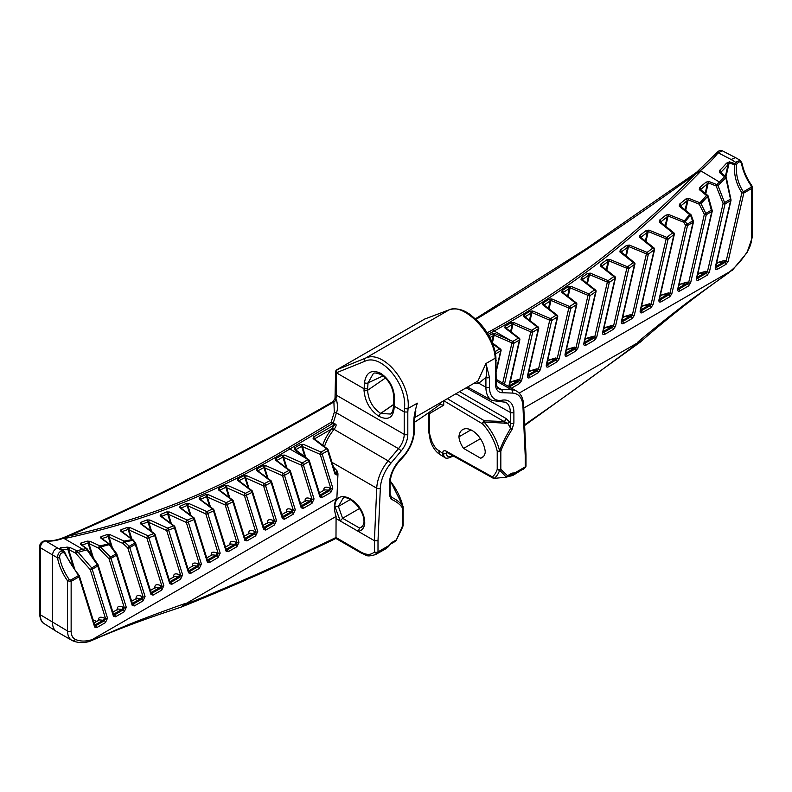 <?xml version="1.0" encoding="UTF-8"?>
<svg xmlns="http://www.w3.org/2000/svg" width="792" height="792" viewBox="0 0 792 792"><rect width="100%" height="100%" fill="white"/><g stroke="black" fill="none" stroke-linecap="round" stroke-linejoin="round"><path stroke-width="1.19" d="M429.353 427.977L429.353 427.462M429.353 426.848L429.353 426.096M429.353 425.264L429.353 424.68M334.947 474.002L336.392 474.883L337.966 473.774L336.996 470.795L335.986 473.19L335.036 472.507A1.525 1.099 162.6 0 1 334.947 474.002L327.68 450.757L322.146 453.955L332.828 488.12L330.749 492.525L322.047 497.544L319.968 496.98L308.91 461.597A1.525 1.099 -17.4 0 0 308.989 460.103A1.525 0.99 127.3 0 0 308.751 459.766A1.525 0.99 127.3 0 0 307.831 459.726A1.525 0.881 60 0 1 308.91 461.597A1301.632 751.499 -60 0 1 303.366 464.775L314.048 498.96L311.969 503.365L303.277 508.385L301.188 507.821L290.07 472.24A1.525 1.099 -17.4 0 0 290.159 470.745A1.525 0.99 127.2 0 0 289.912 470.408A1.525 0.99 127.2 0 0 289.021 470.359A1.525 0.901 61 0 1 290.07 472.24A1301.632 751.499 -60 0 1 284.496 475.309L295.277 509.801L293.198 514.206L284.496 519.225L282.417 518.661L271.112 482.506A1.525 1.099 -17.4 0 0 271.201 481.011A1.525 1 127.1 0 0 270.953 480.665A1.525 1 127.1 0 0 270.082 480.615A1.525 0.911 62.1 0 1 271.112 482.506A1301.632 751.499 -60 0 1 265.508 485.456L276.497 520.641L274.418 525.047L265.726 530.066L263.637 529.501L252.034 492.377A1.525 1.099 -17.4 0 0 252.123 490.882A1.525 1 127 0 0 251.876 490.535A1.525 1 127 0 0 251.024 490.476A1.525 0.931 63.2 0 1 252.034 492.377A1301.632 751.499 -60 0 1 246.391 495.208L257.727 531.481L255.638 535.887L246.946 540.906L244.867 540.342L232.838 501.851A1.525 1.099 -17.4 0 0 232.917 500.356A1.525 1 126.9 0 0 232.67 500.009A1.525 1 126.9 0 0 231.848 499.94A1.525 0.95 64.3 0 1 232.838 501.851A1301.632 751.499 -60 0 1 227.146 504.563L238.946 542.322L236.867 546.727L228.175 551.747L226.086 551.183L213.503 510.909A1.525 1.099 -17.4 0 0 213.583 509.424A1.525 1.01 126.8 0 0 213.335 509.068A1.525 1.01 126.8 0 0 212.533 508.989A1.525 0.97 65.5 0 1 213.503 510.909A1301.632 751.499 -60 0 1 207.781 513.503L220.176 553.153L218.087 557.568L209.395 562.587L207.316 562.023L194.04 519.562A1.525 1.099 -17.4 0 0 194.129 518.067A1.525 1.01 126.7 0 0 193.872 517.711A1.525 1.01 126.7 0 0 193.1 517.621A1.525 0.98 66.7 0 1 194.04 519.562A1301.632 751.499 -60 0 1 188.278 522.027L201.396 563.993L199.317 568.409L190.615 573.428L188.536 572.863L174.438 527.769A1.525 1.099 -17.4 0 0 174.527 526.274A1.525 1.01 126.6 0 0 174.27 525.918A1.525 1.01 126.6 0 0 173.527 525.829A1.525 1 67.9 0 1 174.438 527.769A1301.632 751.499 -60 0 1 168.637 530.105L182.625 574.834L180.536 579.249L171.844 584.268L169.765 583.704L154.707 535.541A1.525 1.099 -17.4 0 0 154.786 534.046A1.525 1.02 126.5 0 0 154.529 533.689A1.525 1.02 126.5 0 0 153.806 533.58A1.525 1.02 69.2 0 1 154.707 535.541A1301.632 751.499 -60 0 1 148.866 537.738L163.845 585.674L161.766 590.089L153.064 595.109L150.985 594.544L135.303 544.361L129.769 547.549A1.525 0.881 -120 0 0 129.284 546.242L134.818 543.045A1.525 0.881 60 0 1 135.303 544.361A1.525 1.099 -17.4 0 0 135.382 542.866L134.818 543.045L132.719 540.392L124.591 541.976A1.525 0.842 -100.5 0 0 124.067 541.104A1.525 0.713 114.7 0 0 122.968 543.48L124.591 541.976L129.284 546.242L127.809 547.965A1.525 1.099 -17.4 0 0 129.769 547.549L145.065 596.515L142.986 600.93L134.293 605.949L132.215 605.385L116.523 555.192A1.525 1.099 -17.4 0 0 116.612 553.707L116.048 553.885A1.525 0.881 60 0 1 116.523 555.192L110.989 558.39L126.294 607.355L124.215 611.771L115.513 616.79L113.434 616.226L97.753 566.033A1.525 1.099 -17.4 0 0 97.832 564.548L97.267 564.726A1.525 0.881 60 0 1 97.753 566.033L92.209 569.23L107.514 618.196L105.435 622.611L96.743 627.63L94.654 627.066L78.972 576.873A1.525 1.099 -17.4 0 0 79.061 575.388L78.497 575.566A1.525 0.881 60 0 1 78.972 576.873L71.141 581.397L71.141 631.006A2.534 1.465 180 0 1 67.558 631.006A20.315 11.731 120 0 0 71.765 640.302L56.678 631.59A20.315 11.731 -60 0 1 56.43 631.442A20.315 11.731 -60 0 1 52.47 622.294L52.47 554.915L57.509 557.816C57.687 553.648 59.351 551.331 62.509 550.876L63.697 551.034L59.885 548.46L60.37 547.777A1.525 1.178 89.8 0 1 61.073 549.163M60.37 547.777A76.181 43.986 120 0 0 67.063 547.114L69.934 547.5L76.775 550.737L82.833 549.331L64.281 538.609L68.954 535.966A3047.131 1759.27 -60 0 1 66.122 537.184A76.181 43.986 -60 0 1 45.738 540.995C42.699 541.51 40.877 543.728 40.283 547.658L52.47 554.915C53.104 550.965 54.915 548.737 57.895 548.212L62.509 550.876A1.525 1.129 98.4 0 1 63.023 552.687L64.221 552.816L64.33 551.559A1.525 1.089 124.1 0 0 63.697 551.034A1.525 1.119 96.8 0 1 64.221 552.816L78.497 575.566L70.666 580.081L69.26 579.546A35.046 20.236 60 0 1 59.638 557.509C59.648 554.628 60.776 553.024 63.023 552.687M66.221 537.243L66.122 537.184A2.534 1.633 -113.4 0 0 64.885 537.045C57.707 540.104 51.104 541.352 45.075 540.788L45.075 540.788A2.534 2 -84.6 0 1 45.738 540.995L57.895 548.212M67.063 547.114A1.525 1.119 79.4 0 1 67.795 549.113L75.606 553.133L90.258 569.646A1.525 1.099 -17.4 0 0 92.209 569.23A1.525 0.881 -120 0 0 91.733 567.923L76.775 550.737A1.525 0.703 115.1 0 0 75.874 551.757A1.525 0.703 115.1 0 0 75.606 553.133L83.596 550.717L82.833 549.331L86.328 548.589L80.477 544.322L80.834 543.104A1.525 1.059 73 0 1 81.695 544.856M80.834 543.104A1300.108 750.618 120 0 0 87.239 541.124L90.09 541.342L99.802 545.827A1.525 0.713 114.8 0 0 98.683 548.212L100.465 547.005L109.841 544.49A1.525 1.03 126.3 0 0 109.583 544.134A1.525 1.03 126.3 0 0 108.91 544.015L100.624 537.926L100.96 536.679A1.525 1.04 71.6 0 1 101.841 538.441M116.612 553.707L116.048 553.885L109.524 545.074L109.841 544.49M109.524 545.074A1.525 0.891 78.8 0 0 108.91 544.015L99.802 545.827A1.525 0.911 -101.4 0 1 100.465 547.005L110.514 557.083L109.029 558.806L124.334 607.771L123.136 609.899L114.434 614.929L113.523 614.731M83.596 550.717L87.041 549.945L87.239 549.074A1.525 1.03 126.2 0 0 86.981 548.717A1.525 1.03 126.2 0 0 86.328 548.589A1.525 0.95 78.2 0 1 87.041 549.945L87.239 549.074L87.041 549.945L97.267 564.726L91.733 567.923L90.258 569.646L105.564 618.611L104.356 620.74L95.664 625.759L94.743 625.571M100.96 536.679A1300.108 750.618 120 0 0 107.316 534.531L110.157 534.709L124.067 541.104L132.234 539.619A1.525 0.802 79.9 0 1 132.719 540.392L133.195 540.085M110.157 534.709A1.525 0.713 114.7 0 0 109.058 537.085L122.968 543.48L127.809 547.965L143.114 596.93L141.907 599.059L133.214 604.088L132.294 603.89M136.194 599.069C135.66 595.653 137.481 594.723 141.659 596.297L143.114 596.93A1.525 1.099 162.6 0 0 145.065 596.515M337.966 473.774L336.877 498.336C333.877 502.781 333.61 508.811 336.085 516.414L182.457 605.633A3044.597 1757.804 120 0 0 335.986 537.481L361.142 552.173C366.647 555.172 371.042 555.113 374.329 551.974A43.669 25.215 60 0 0 374.408 551.885A2.534 2.049 43.9 0 0 377.665 552.895A2.534 1.465 -120 0 0 378.002 551.885A2.534 1.465 180 0 1 374.408 551.885L374.408 540.708L378.002 540.768L378.002 551.885L388.476 545.846A2.534 1.465 60 0 1 388.139 546.856L385.268 549.103A2.534 2.089 -123.6 0 1 385.159 549.173M336.085 516.414L335.986 537.481M336.877 498.336L92.258 639.57L90.07 641.015L127.364 625.076C138.224 620.671 163.023 611.216 185.368 603.425M92.595 639.896A2.534 1.851 -114.2 0 1 92.02 640.381L92.02 640.381C114.137 630.749 138.115 621.581 163.944 612.869L181.635 606.939L182.457 605.633M335.986 518.532L374.408 540.708L376.735 488.199L332.036 462.389M358.271 531.363L340.283 520.978L334.808 506.326C336.145 485.248 365.29 502.078 364.736 523.611C364.102 528.056 361.954 530.64 358.271 531.363L359.558 528.056L342.599 518.285L338.392 506.415L334.808 506.326M340.283 520.978L342.599 518.285L359.509 508.513M350.43 499.465L338.392 506.415M362.429 526.403L359.558 528.056L361.251 527.413C362.023 527.591 362.944 525.938 364.003 522.463L364.736 523.611M363.993 522.591C364.706 507.246 345.312 493.347 342.718 498.871L338.412 506.405M403.108 525.403A2.534 1.832 17.7 0 1 403.049 525.858L402.435 527.541A39.442 22.77 60 0 0 403.009 525.967L396.139 540.481L402.425 526.126A2.534 0.634 19.5 0 0 403.009 525.967A2.534 1.832 17.7 0 0 403.049 525.858A2.534 2.534 0 0 0 403.168 525.086A2.534 1.465 180 0 1 402.425 526.126L402.425 508.028A2.534 1.465 0 0 0 403.168 506.989A2.534 1.465 0 0 0 403.088 506.632M403.168 525.086L403.168 506.989A2.534 2.534 0 0 0 403.098 506.415A2.534 0.96 166.9 0 1 403.009 506.791C401.148 503.267 397.277 500.049 391.406 497.138L390.149 494.762M395.198 541.441L390.624 544.074A2.534 1.465 -120 0 0 391.149 542.916L395.723 540.273A2.534 1.465 60 0 1 395.198 541.441A2.534 2.534 0 0 0 396.139 540.481L402.435 527.541M391.406 497.138L390.1 493.98A2.534 1.465 180 0 1 389.357 495.02L391.109 499.168A2.534 2.069 -65.4 0 0 391.406 497.138M390.208 481.021A39.442 22.77 60 0 1 403.009 506.791A2.534 1.97 149 0 1 402.425 508.028C400.623 504.781 396.851 501.821 391.109 499.168M334.095 401.871L334.075 401.861A3047.131 1759.27 -60 0 1 333.887 401.98L336.521 399.901L335.778 399.475A2.534 0.921 -166 0 1 335.016 398.534L332.808 401.742A2.534 1.465 60 0 1 334.075 401.861A2.534 1.465 120 0 0 335.778 399.475A15.236 8.801 120 0 0 336.353 395.168L336.353 372.973A2.534 2.069 68.6 0 1 336.986 369.676L424.611 319.087A2.534 2.069 -111.4 0 1 424.839 318.978A2.534 2.534 0 0 0 424.492 319.146A2.534 1.465 -120 0 1 424.611 319.087L449.242 309.811L365.508 358.152C382.803 349.47 410.939 382.536 408.068 408.494L417.305 403.158C415.038 410.81 413.86 416.8 413.78 421.126L413.78 430.907A26.215 15.137 -60 0 1 401.168 458.459A24.572 14.187 120 0 0 389.357 484.288L389.357 495.02M391.149 542.916L388.922 546.005A2.534 2.534 0 0 1 388.248 546.807L388.248 546.807A2.534 0.822 -128.2 0 1 388.139 546.856L377.665 552.895A46.213 26.68 60 0 1 377.576 552.994L385.961 548.589A2.534 1.822 -127.9 0 0 386.14 548.47L386.14 548.47A2.534 1.822 -127.9 0 0 386.298 548.321M71.141 631.006A17.77 10.266 120 0 0 75.398 639.431A2.534 2.069 113.8 0 1 72.577 640.718C77.586 642.866 83.16 643.134 89.298 641.52L90.07 641.015M59.885 548.46A1.525 1.089 -55.7 0 1 60.232 548.589L64.023 551.163A1.525 1.525 0 0 1 64.568 551.836L64.33 551.559M69.934 547.5A1.525 0.693 115.2 0 0 69.023 548.519A1.525 0.693 115.2 0 0 68.736 549.905L75.012 569.992M98.634 620.75C98.109 617.334 99.931 616.404 104.108 617.978L105.564 618.611A1.525 1.099 162.6 0 0 107.514 618.196M96.624 621.482L93.129 619.889M105.435 622.611A1.525 0.881 -120 0 0 104.356 620.74L103.227 620.245A1.525 0.752 113.6 0 0 104.108 617.978M96.743 627.63A1.525 0.881 -120 0 0 95.664 625.759L94.802 625.116A1.525 0.99 -52.7 0 1 94.763 625.126M94.654 627.066A1.525 1.099 -17.4 0 0 95.03 625.987L79.349 575.804A1.525 1.525 0 0 0 79.071 575.289C72.636 567.26 67.805 559.439 64.568 551.836M70.666 580.081A1.525 0.881 -120 0 1 71.141 581.397L67.558 580.823A36.561 21.107 60 0 1 57.509 557.816A1.525 0.643 -10.6 0 0 59.638 557.509M323.948 490.674C323.413 487.248 325.235 486.328 329.423 487.892L330.868 488.525L329.67 490.664L320.968 495.683L320.057 495.495M332.828 488.12A1.525 1.099 162.6 0 1 330.868 488.525L320.196 454.361A1.525 1.099 -17.4 0 0 322.146 453.955A1.525 0.881 -120 0 0 321.067 452.083A1.525 0.752 113.6 0 0 320.196 454.361L302.405 446.579L305.831 457.538M330.749 492.525A1.525 0.881 -120 0 0 329.67 490.664L328.541 490.169A1.525 0.752 113.6 0 0 329.423 487.892M322.047 497.544A1.525 0.881 -120 0 0 320.968 495.683L320.057 494.98M319.968 496.98A1.525 1.099 -17.4 0 0 320.344 495.911L309.286 460.518A1.525 1.525 0 0 0 308.751 459.766L295.277 449.5A1.525 0.99 -52.7 0 0 294.357 449.46L294.594 447.886A1.525 0.881 60 0 1 295.673 449.747L295.693 449.816M133.185 540.065A1.525 1.02 126.4 0 0 132.937 539.728A1.525 1.02 126.4 0 0 132.234 539.619L120.612 531.046L120.938 529.759A1300.108 750.618 120 0 0 127.245 527.462L130.066 527.601L147.975 535.788A1300.108 750.618 -60 0 0 153.806 533.58L140.451 523.69L140.768 522.373A1300.108 750.618 120 0 0 147.025 519.928L149.846 520.037L167.726 528.155A1300.108 750.618 -60 0 0 173.527 525.829L160.142 515.889L160.449 514.523A1300.108 750.618 120 0 0 166.666 511.939L169.468 512.008L187.338 520.087A1300.108 750.618 -60 0 0 193.1 517.621L179.705 507.632L180.002 506.237A1300.108 750.618 120 0 0 186.179 503.514L188.961 503.554L206.821 511.582A1300.108 750.618 -60 0 0 212.533 508.989L199.129 498.95L199.416 497.524A1300.108 750.618 120 0 0 205.544 494.663L208.326 494.673L226.165 502.643A1300.108 750.618 -60 0 0 231.848 499.94L218.424 489.852L218.701 488.387A1300.108 750.618 120 0 0 224.789 485.407L227.561 485.377L245.381 493.307A1300.108 750.618 -60 0 0 251.024 490.476L237.59 480.338L237.857 478.853A1300.108 750.618 120 0 0 243.906 475.735L246.668 475.675L264.478 483.565A1300.108 750.618 -60 0 0 270.082 480.615L256.628 470.438L256.885 468.913A1300.108 750.618 120 0 0 262.904 465.676L265.647 465.577L283.447 473.428A1300.108 750.618 -60 0 0 289.021 470.359L275.547 460.142L275.794 458.588A1300.108 750.618 120 0 0 281.774 455.232L284.516 455.103L302.297 462.904A1300.108 750.618 -60 0 0 307.831 459.726L305.781 458.172A1.525 0.99 -52.7 0 1 306.702 458.202M64.281 538.609C143.005 521.582 212.256 495.535 289.842 448.965L332.442 423.611A2.534 1.465 120 0 0 333.283 422.878A2.534 1.178 17.3 0 1 331.165 422.275A2.534 1.475 -120.3 0 0 332.442 423.611L334.541 424.819L331.749 428.918L333.363 430.313A30.472 17.592 120 0 0 324.482 446.599M107.316 534.531A1.525 1.04 71.1 0 1 108.177 536.501L109.058 537.085L112.563 548.312M100.624 537.926A1.525 1.03 -53.7 0 1 101.297 538.045L109.583 544.134A1.525 1.525 0 0 1 109.949 544.52L116.632 553.608A1.525 1.525 0 0 1 116.899 554.123L132.591 604.306A1.525 1.099 -17.4 0 1 132.215 605.385M134.293 605.949A1.525 0.881 -120 0 0 133.214 604.088L132.353 603.435A1.525 0.99 -52.7 0 1 132.314 603.445M131.64 601.267L136.917 598.217L140.778 598.564L132.294 603.385M142.986 600.93A1.525 0.881 -120 0 0 141.907 599.059L140.778 598.564A1.525 0.752 113.6 0 0 141.659 596.297M87.239 541.124A1.525 1.049 72.5 0 1 88.08 543.094L98.683 548.212L109.029 558.806A1.525 1.099 -17.4 0 0 110.989 558.39A1.525 0.881 -120 0 0 110.514 557.083L116.048 553.885M117.414 609.909C116.879 606.494 118.701 605.563 122.889 607.137L124.334 607.771A1.525 1.099 162.6 0 0 126.294 607.355M124.215 611.771A1.525 0.881 -120 0 0 123.136 609.899L122.008 609.404A1.525 0.752 113.6 0 0 122.889 607.137M115.513 616.79A1.525 0.881 -120 0 0 114.434 614.929L113.583 614.275A1.525 0.99 -52.7 0 1 113.543 614.285M113.434 616.226A1.525 1.099 -17.4 0 0 113.81 615.146L98.129 564.963A1.525 1.525 0 0 0 97.852 564.448L87.407 549.202A1.525 1.525 0 0 0 86.981 548.717L81.13 544.441A1.525 1.03 -53.8 0 0 80.477 544.322M90.09 541.342A1.525 0.713 114.8 0 0 88.971 543.718L93.793 559.152M112.86 612.107L118.147 609.058L122.008 609.404L113.523 614.226M334.313 412.216L333.887 401.98A3047.131 1759.27 -60 0 1 68.954 535.966C145.441 518.76 212.86 493.079 288.545 447.648L331.165 422.275L334.313 412.216A2.534 1.178 -162.6 0 0 336.422 412.83L333.283 422.878L335.382 424.096C336.709 424.472 336.234 426.304 333.947 429.601L333.363 430.313M336.521 399.901C337.808 405.316 337.778 409.632 336.422 412.83L398.485 448.658L388.179 460.904A30.472 17.592 120 0 0 376.735 488.199A2.534 1.386 -177.5 0 0 380.328 488.308L378.002 540.768M335.016 398.534L335.6 371.933A2.534 1.465 0 0 0 336.353 372.973L336.986 369.676A2.534 1.465 -120 0 0 336.877 369.735A2.534 1.465 -120 0 0 336.59 369.993M335.6 371.933A2.534 2.534 0 0 1 336.877 369.735L424.492 319.146A2.534 1.465 -120 0 0 424.393 319.216M496.178 360.36L495.436 361.459L495.436 383.764A2.534 1.465 0 0 0 496.178 382.724L495.911 356.964A2.534 1.584 -4.5 0 1 495.178 358.202C494.436 334.333 464.092 302.534 449.242 309.811A2.534 2.148 -110.6 0 1 449.5 309.682L425.245 318.849M415.85 410.89L415.166 414.127M495.436 361.459L495.178 358.202L485.942 363.538L477.903 381.051L414.662 417.572M443.817 400.732L482.516 423.859A2.534 1.435 -59.1 0 1 484.348 420.77L484.031 422.047A39.442 22.77 60 0 1 499.613 451.024C501.336 445.421 505.009 437.847 510.632 428.304L507.751 423.314L484.031 422.047A2.534 0.762 137.1 0 0 482.516 423.859A37.234 21.503 60 0 1 497.228 451.222A2.534 0.96 -13.1 0 0 499.613 451.024A2.534 0.634 19.5 0 0 500.821 451.222A2.534 1.465 180 0 1 497.228 451.222L497.228 469.319A37.234 21.503 60 0 1 492.347 476.873A2.534 2.069 50.9 0 0 494.436 478.2A39.442 22.77 60 0 0 499.613 470.191L506.128 476.952A2.534 2.069 -58 0 0 507.523 475.725L500.821 469.319A2.534 1.97 149 0 1 499.613 470.191A2.534 1.832 -162.3 0 1 497.228 469.319A2.534 1.465 0 0 0 500.821 469.319L500.821 451.222C502.613 445.896 506.385 438.59 512.127 429.294L513.889 423.116A2.534 1.465 -0 0 1 510.325 423.136L509.682 422.087L507.751 423.314L504.118 421.532A2.534 1.416 120 0 0 505.92 418.423L509.682 422.087M489.466 377.428A2.534 1.465 0 0 1 485.912 377.447C486.842 374.279 486.852 369.646 485.942 363.538L489.466 377.428L489.466 387.209A26.215 15.137 120 0 0 502.069 400.207A24.572 14.187 -60 0 1 513.889 412.394L513.889 423.116M510.325 474.141A2.534 1.465 -120 0 0 511.563 474.25A2.534 1.465 -120 0 0 512.087 473.091L514.77 472.923L525.235 466.884A2.534 1.465 0 0 0 525.987 465.844L525.987 454.687L525.235 455.756L525.235 466.884A2.534 1.465 -120 0 1 524.908 467.894A46.213 26.68 60 0 1 524.809 467.983L512.86 475.457L524.809 467.983A2.534 2.049 44.3 0 0 525.175 467.706L525.175 467.706A2.534 2.049 44.3 0 0 525.225 467.656M452.341 455.459A3044.597 1757.804 -60 0 1 451.994 455.677A7.623 4.396 -60 0 1 446.252 453.252A2.534 1.574 176.2 0 1 442.659 453.4L438.907 450.519A10.157 5.653 121.7 0 0 440.748 455.014C436.046 452.301 432.58 447.529 430.333 440.679A5.594 2.544 -43.8 0 0 431.957 441.669C427.601 428.254 429.987 434.303 429.353 413.672L443.718 405.207L439.946 404.484A439.293 253.628 -60 0 1 414.523 422.265M480.566 458.192A15.236 8.801 -120 0 0 482.17 457.598A15.236 8.801 -120 0 0 485.258 452.024A18.691 10.791 -120 0 0 476.606 434.026A18.691 10.791 -120 0 0 462.746 429.571A18.691 10.791 -120 0 0 458.924 436.828A15.236 8.801 -120 0 0 463.617 448.411L480.566 458.192L483.496 456.499M463.617 448.411L480.417 438.709M458.924 436.828L470.943 429.888M495.436 383.764A17.77 10.266 120 0 0 502.118 392.723L512.434 393.079A27.928 16.127 -60 0 1 522.918 405.989A2.534 1.544 -2.7 0 0 523.661 404.831L525.987 454.687M336.422 372.755L364.874 361.261C381.091 353.113 407.286 384.011 404.484 408.306L404.217 411.959L394.149 406.147L394.584 400.108A2.534 1.337 4.2 0 1 393.842 399.079L393.406 405.138L394.149 407.692A2.534 1.465 180 0 1 393.406 406.652C393.169 410.355 392.218 412.82 390.555 414.048L380.754 413.434L393.436 404.712M336.55 372.893L364.013 388.743L367.607 388.842L367.607 390.298A2.534 1.465 0 0 1 364.013 390.298L364.459 382.714C366.191 372.22 371.636 369.102 380.774 373.359L380.883 373.428C389.991 379.853 394.555 388.753 394.584 400.108M394.149 407.692C393.307 417.75 388.298 420.661 379.13 416.434L379.031 416.374C369.973 410.216 364.973 401.524 364.013 390.298M407.811 434.353A2.534 1.465 180 0 1 404.217 434.353L404.217 411.959L407.811 412.048L407.811 434.353A17.77 10.266 -60 0 1 401.118 451.044L390.812 463.29A27.928 16.127 120 0 0 380.328 488.308M385.397 549.014A2.534 2.089 -123.6 0 1 385.268 549.103L388.248 546.807M374.329 551.974A2.534 2.049 -135.7 0 0 377.576 552.994L375.517 554.568L384.625 549.499M440.134 402.861L439.946 404.484M476.091 319.285A3047.131 1759.27 120 0 0 694.96 174.537A3047.131 1759.27 120 0 0 697.792 172.498L701.019 170.993C638.015 235.788 575.438 285.863 494.178 330.997L488.1 334.343M690.961 215.553L690.545 215.226A1.525 0.851 -139.6 0 0 689.594 214.602L684.387 220.839L668.785 214.563L665.953 215.097A1300.108 750.618 -60 0 1 659.647 220.087L659.32 222.047L672.675 232.848A1300.108 750.618 120 0 1 666.834 237.392A1.525 0.723 52.3 0 1 668.092 239.135A1.525 0.584 -167.1 0 1 666.141 238.828A1.525 0.762 -67.9 0 1 666.834 237.392L648.945 230.116L646.123 230.601A1300.108 750.618 -60 0 1 639.867 235.392L639.55 237.303L652.925 248.035A1300.108 750.618 120 0 1 647.123 252.391A1.525 0.742 53.2 0 1 648.361 254.153A1.525 0.584 -167.1 0 1 646.401 253.846A1.525 0.762 -67.7 0 1 647.123 252.391L629.244 245.055L626.442 245.49A1300.108 750.618 -60 0 1 620.225 250.084L619.918 251.945L633.303 262.607A1300.108 750.618 120 0 1 627.551 266.795A1.525 0.762 54.1 0 1 628.759 268.577A1.525 0.584 -167.1 0 1 626.809 268.26A1.525 0.762 -67.5 0 1 627.551 266.795L609.692 259.38L606.89 259.776A1300.108 750.618 -60 0 1 600.712 264.182L600.425 266.003L613.83 276.596A1300.108 750.618 120 0 1 608.107 280.606A1.525 0.782 55.1 0 1 609.296 282.397A1.525 0.584 -167.1 0 1 607.345 282.091A1.525 0.762 -67.3 0 1 608.107 280.606L590.258 273.131L587.476 273.478A1300.108 750.618 -60 0 1 581.348 277.705L581.061 279.477L594.485 290.001A1300.108 750.618 120 0 1 588.803 293.852A1.525 0.802 56 0 1 589.971 295.663A1.525 0.584 -167.1 0 1 588.011 295.347A1.525 0.762 -67.1 0 1 588.803 293.852L570.973 286.308L568.191 286.605A1300.108 750.618 -60 0 1 562.102 290.664L561.825 292.387L575.259 302.851A1300.108 750.618 120 0 1 569.626 306.534A1.525 0.822 57 0 1 570.765 308.355A1.525 0.584 -167.1 0 1 568.804 308.048A1.525 0.752 -66.9 0 1 569.626 306.534L551.806 298.93L549.034 299.188A1300.108 750.618 -60 0 1 542.985 303.069L542.718 304.752L556.172 315.157A1300.108 750.618 120 0 1 550.569 318.681A1.525 0.842 58 0 1 551.687 320.512A1.525 0.584 -167.1 0 1 549.727 320.206A1.525 0.752 -66.7 0 1 550.569 318.681L532.759 311.008L530.006 311.226A1300.108 750.618 -60 0 1 523.987 314.939L523.74 316.572L537.204 326.918A1300.108 750.618 120 0 1 531.63 330.294A1.525 0.861 59 0 1 532.729 332.145A1.525 0.584 -167.1 0 1 530.769 331.828A1.525 0.752 -66.5 0 1 531.63 330.294L513.84 322.562L511.097 322.74A1300.108 750.618 -60 0 1 505.118 326.284L504.88 327.878L518.354 338.164A1300.108 750.618 120 0 1 512.82 341.382A1.525 0.881 60 0 1 513.899 343.243A1.525 0.584 -167.1 0 1 511.939 342.936A1.525 0.752 -66.4 0 1 512.82 341.382L495.04 333.6L492.297 333.739A1.525 0.881 60 0 1 493.376 335.61L491.931 341.887M697.891 172.557L694.96 174.537C633.333 237.085 572.21 285.615 492.941 329.64L487.169 332.818M741.579 163.795C740.748 161.4 739.342 161.251 737.372 163.36L736.382 164.756C735.808 174.903 738.134 183.883 743.351 191.714A1.525 0.881 60 0 1 743.827 193.02A1.525 0.584 -167.1 0 1 741.876 192.713L751.182 187.199L751.212 185.833A35.046 20.236 60 0 1 741.579 163.795A1.525 0.643 169.4 0 0 742.035 163.201L740.193 160.321L735.758 162.182L734.788 163.578L729.501 161.855L726.521 163.172A76.181 43.986 -60 0 1 719.829 170.25L719.463 172.498L724.541 176.755L716.8 184.595L708.909 181.497L706.058 182.14A1.525 0.653 49.7 0 1 707.385 183.833A1301.632 751.499 -60 0 1 700.969 189.248L700.702 190.535M701.019 170.993L720.769 182.843L718.007 185.665L716.166 185.971L708.276 182.873L707.385 183.833L705.197 193.367M735.451 157.588L722.373 150.846L718.166 152.777A2.534 0.535 -141.3 0 0 717.087 152.46L696.524 172.369A2.534 1.267 -125.8 0 1 697.792 172.498A76.181 43.986 120 0 0 718.166 152.777L731.145 159.519L735.451 157.588L740.193 160.321M720.769 182.843L725.997 177.636L724.541 176.755A1.525 0.96 -49.9 0 1 725.809 176.616L725.809 176.616A1.525 1.525 0 0 1 726.353 177.745L730.917 199.445A1.525 1.525 0 0 1 730.996 200.386A1.525 0.584 -167.1 0 1 730.59 200.673A1.525 0.881 -120 0 0 730.115 199.356L730.669 199.901A1.525 0.584 -167.1 0 1 730.996 200.386L715.691 267.023A1.525 0.584 12.9 0 1 715.285 267.31C715.037 269.29 715.73 269.963 717.364 269.31A1.525 0.881 -120 0 0 716.285 267.448L724.987 262.429L726.185 261.013L741.876 192.713C736.412 184.556 733.927 175.21 734.441 164.677L729.135 162.964L728.076 164.637A77.705 44.857 -60 0 1 721.255 171.844L720.928 173.369M511.493 388.169L519.532 383.536L521.611 380.566L532.729 332.145A1301.632 751.499 120 0 0 538.303 328.769L527.531 375.705C527.274 377.695 527.967 378.368 529.61 377.715L538.303 372.695L540.382 369.725L551.687 320.512A1301.632 751.499 120 0 0 557.301 316.988L546.302 364.865C546.054 366.854 546.747 367.528 548.381 366.874L557.083 361.855L559.162 358.885L570.765 308.355A1301.632 751.499 120 0 0 576.418 304.673L565.082 354.024C564.825 356.014 565.518 356.687 567.161 356.034L575.853 351.014L577.942 348.044L589.971 295.663A1301.632 751.499 120 0 0 595.653 291.812L583.852 343.183C583.605 345.173 584.298 345.847 585.932 345.193L594.634 340.174L596.713 337.204L609.296 282.397A1301.632 751.499 120 0 0 615.028 278.388L602.633 332.343C602.375 334.333 603.068 335.006 604.712 334.353L613.404 329.333L615.493 326.363L628.759 268.577A1301.632 751.499 120 0 0 634.521 264.389L621.403 321.502C621.156 323.492 621.849 324.166 623.492 323.512L632.184 318.493L634.263 315.523L648.361 254.153A1301.632 751.499 120 0 0 654.162 249.797L640.183 310.672C639.926 312.652 640.619 313.325 642.263 312.672L650.955 307.652L653.044 304.682L668.092 239.135A1301.632 751.499 120 0 0 673.942 234.59L658.954 299.831C658.706 301.811 659.399 302.485 661.043 301.831L669.735 296.812L671.814 293.842L687.505 225.542A1.525 0.584 -167.1 0 1 685.545 225.235L687.02 224.235A1.525 0.881 60 0 1 687.505 225.542L693.04 222.354A1.525 0.881 -120 0 0 692.554 221.037L690.545 215.226L685.278 221.374L683.714 222.255L668.101 215.978L667.23 216.83L665.171 225.789M692.554 221.037L693.119 221.582L692.554 221.037L687.02 224.235L685.278 221.374A1.525 0.881 39.3 0 0 684.387 220.839A1.525 0.772 -68.1 0 0 683.714 222.255L685.545 225.235L669.864 293.535L668.408 292.901L660.33 295.327M693.119 221.582A1.525 0.584 -167.1 0 1 693.446 222.067A1.525 0.584 -167.1 0 1 693.04 222.354L677.734 288.991C677.477 290.971 678.18 291.644 679.813 290.991L688.515 285.971L690.594 283.001L706.276 214.701A1.525 0.584 -167.1 0 1 704.326 214.394L705.801 213.395A1.525 0.881 60 0 1 706.276 214.701L711.81 211.513A1.525 0.881 -120 0 0 711.335 210.197L707.652 196.446L700.989 203.594L699.267 204.188L688.109 199.762L687.228 200.663L685.11 209.9M711.335 210.197L711.899 210.741L711.335 210.197L705.801 213.395L700.989 203.594A1.525 0.812 41.9 0 0 699.92 202.792L688.773 198.366L685.931 198.95A1.525 0.683 50.6 0 1 687.228 200.663A1301.632 751.499 -60 0 1 680.863 205.861L680.615 207.108M725.828 177.903L730.669 199.901M730.115 199.356L724.571 202.554L718.007 185.665A1.525 0.752 43.7 0 0 716.8 184.595A1.525 0.772 -68.6 0 0 716.166 185.971L723.096 203.554L724.571 202.554A1.525 0.881 60 0 1 725.056 203.861A1.525 0.584 -167.1 0 1 723.096 203.554L707.414 271.854L705.959 271.22L697.881 273.646M668.785 214.563A1.525 0.762 111.9 0 0 668.101 215.978L665.745 226.245M706.058 182.14A1300.108 750.618 -60 0 1 699.653 187.546L699.306 189.615L706.514 195.545L699.92 202.792A1.525 0.772 -68.3 0 0 699.267 204.188L704.326 214.394L688.634 282.695L687.189 282.061L679.11 284.486M685.931 198.95A1300.108 750.618 -60 0 1 679.576 204.148L679.239 206.158L689.594 214.602A1.525 0.97 -50.8 0 1 690.763 214.513A1.525 0.97 -50.8 0 1 691.02 215.186M665.953 215.097A1.525 0.703 51.5 0 1 667.23 216.83A1301.632 751.499 -60 0 1 660.914 221.819L660.677 223.017M671.814 293.842A1.525 0.584 -167.1 0 1 669.864 293.535L668.656 294.951L662.508 294.772L660.152 296.139M677.734 288.991A1.525 0.584 12.9 0 0 678.14 288.704L678.734 289.13L687.436 284.11L688.634 282.695A1.525 0.584 -167.1 0 0 690.594 283.001M523.809 408.028L640.342 341.273A3044.597 1757.804 -60 0 1 524.591 424.75M504.504 384.14L513.899 343.243A1301.632 751.499 120 0 0 519.433 340.025L508.741 386.585M711.899 210.741A1.525 0.584 -167.1 0 1 712.226 211.226A1.525 0.584 -167.1 0 1 711.81 211.513L696.505 278.15C696.257 280.13 696.95 280.804 698.593 280.15A1.525 0.881 -120 0 0 697.514 278.289L706.207 273.27L707.414 271.854A1.525 0.584 -167.1 0 0 709.365 272.161L725.056 203.861L730.59 200.673L715.285 267.31M698.593 280.15L707.286 275.131L709.365 272.161M717.364 269.31L726.066 264.29L728.145 261.32A1.525 0.584 -167.1 0 1 726.185 261.013L724.739 260.38L716.661 262.805M519.166 393.099L732.333 270.211L731.105 270.122M524.621 425.532L640.055 342.273L640.342 341.273M441.976 452.41L444.748 457.449A10.157 5.871 -60 0 1 442.659 453.4M728.145 261.32L743.827 193.02L751.658 188.506L752.4 187.308L752.4 237.075A2.534 1.465 0 0 1 751.658 238.115A17.77 10.266 -60 0 1 747.401 251.46A53.321 30.789 -60 0 1 730.541 271.062M736.382 164.756L734.441 164.677A1.525 0.802 -72.3 0 1 734.788 163.578L736.382 164.756M726.066 264.29A1.525 0.881 -120 0 0 724.987 262.429L718.839 262.251L716.473 263.617M715.651 267.617L716.285 267.448L715.701 267.003M707.286 275.131A1.525 0.881 -120 0 0 706.207 273.27L700.059 273.091L697.702 274.458M696.871 278.457L697.514 278.289L696.92 277.843L712.226 211.226A1.525 1.525 0 0 0 712.137 210.286L708.256 196.396A1.525 1.525 0 0 0 707.721 195.446A1.525 0.97 -50.6 0 0 706.514 195.545A1.525 0.782 -137.3 0 1 707.652 196.446M696.505 278.15A1.525 0.584 12.9 0 0 696.92 277.863L696.782 278.408M688.515 285.971A1.525 0.881 -120 0 0 687.436 284.11L681.288 283.932L678.922 285.298M679.813 290.991A1.525 0.881 -120 0 0 678.734 289.13L678.101 289.298M502.712 383.1L511.939 342.936L494.158 335.155L489.911 337.61M495.04 333.6A1.525 0.752 113.6 0 0 494.158 335.155L492.386 342.877M495.535 353.856L500.653 350.896A1.525 0.881 -120 0 0 499.574 349.024A1.525 0.99 -52.7 0 1 500.495 349.054L492.337 342.837M519.433 340.025A1.525 0.871 -120.3 0 0 518.354 338.164A1.525 0.99 -52.6 0 1 519.285 338.194A1.525 1.525 0 0 1 519.839 339.748A1.525 0.584 -167.1 0 1 519.433 340.025M504.88 327.878A1.525 0.99 -52.6 0 1 505.811 327.908L519.285 338.194M508.751 386.546A1.525 0.584 12.9 0 0 509.157 386.268L509.751 386.694L518.453 381.665L519.651 380.259L530.769 331.828L512.978 324.106L512.196 324.591L510.592 331.561M510.602 387.664A1.525 0.881 -120 0 0 509.751 386.694L509.266 386.882M509.256 385.833L517.324 381.17L512.305 381.497L509.939 382.863M519.532 383.536A1.525 0.881 -120 0 0 518.453 381.665L517.324 381.17A1.525 0.752 113.6 0 0 518.206 379.615L510.127 382.051M521.611 380.566A1.525 0.584 -167.1 0 1 519.651 380.259L518.206 379.615M513.84 322.562A1.525 0.752 113.5 0 0 512.978 324.106L511.167 331.997M511.097 322.74A1.525 0.861 59.2 0 1 512.196 324.591A1301.632 751.499 -60 0 1 506.207 328.145L506.048 328.967M505.118 326.284A1.525 0.871 59.5 0 1 506.207 328.145L506.197 328.205M538.303 328.769A1.525 0.851 -121.3 0 0 537.204 326.918A1.525 0.99 -52.5 0 1 538.154 326.938A1.525 1.525 0 0 1 538.718 328.492A1.525 0.584 -167.1 0 1 538.303 328.769M523.74 316.572A1.525 0.99 -52.4 0 1 524.7 316.592L538.154 326.938M527.531 375.705A1.525 0.584 12.9 0 0 527.937 375.428L528.531 375.853L537.223 370.824L538.431 369.418L549.727 320.206L531.927 312.543L531.125 313.068L529.472 320.265M529.61 377.715A1.525 0.881 -120 0 0 528.531 375.853L527.888 376.012M528.036 374.992L536.095 370.329L531.076 370.656L528.719 372.022M538.303 372.695A1.525 0.881 -120 0 0 537.223 370.824L536.095 370.329A1.525 0.752 113.6 0 0 536.976 368.775L528.908 371.21M540.382 369.725A1.525 0.584 -167.1 0 1 538.431 369.418L536.976 368.775M532.759 311.008A1.525 0.752 113.3 0 0 531.927 312.543L530.046 320.701M530.006 311.226A1.525 0.842 58.2 0 1 531.125 313.068A1301.632 751.499 -60 0 1 525.106 316.78L524.928 317.651M523.987 314.939A1.525 0.851 58.5 0 1 525.106 316.78L525.076 316.889M557.301 316.988A1.525 0.842 -122.3 0 0 556.172 315.157A1.525 0.99 -52.3 0 1 557.152 315.157A1.525 1.525 0 0 1 557.707 316.711A1.525 0.584 -167.1 0 1 557.301 316.988M542.718 304.752A1.525 0.99 -52.2 0 1 543.708 304.752L557.152 315.157M546.302 364.865A1.525 0.584 12.9 0 0 546.708 364.587L547.312 365.013L556.004 359.984L557.202 358.578L568.804 308.048L550.984 300.445L550.183 301.01L548.47 308.444M548.381 366.874A1.525 0.881 -120 0 0 547.312 365.013L546.668 365.171M546.807 364.152L554.875 359.499L549.856 359.815L547.49 361.182M557.083 361.855A1.525 0.881 -120 0 0 556.004 359.984L554.875 359.499A1.525 0.752 113.6 0 0 555.756 357.944L547.678 360.37M559.162 358.885A1.525 0.584 -167.1 0 1 557.202 358.578L555.756 357.944M551.806 298.93A1.525 0.752 113.1 0 0 550.984 300.445L549.044 308.89M549.034 299.188A1.525 0.832 57.2 0 1 550.183 301.01A1301.632 751.499 -60 0 1 544.114 304.9L543.936 305.811M542.985 303.069A1.525 0.832 57.5 0 1 544.114 304.9L544.084 305.049M576.418 304.673A1.525 0.822 -123.3 0 0 575.259 302.851A1.525 0.99 -52.1 0 1 576.269 302.851A1.525 1.525 0 0 1 576.823 304.395A1.525 0.584 -167.1 0 1 576.418 304.673M561.825 292.387A1.525 0.98 -52.1 0 1 562.845 292.377L576.269 302.851M565.082 354.024A1.525 0.584 12.9 0 0 565.488 353.747L566.082 354.173L574.774 349.153L575.982 347.738L588.011 295.347L570.171 287.803L569.359 288.417A1301.632 751.499 -60 0 1 563.261 292.476L563.062 293.436M567.161 356.034A1.525 0.881 -120 0 0 566.082 354.173L565.438 354.331M565.587 353.311L573.646 348.658L568.636 348.975L566.27 350.341M575.853 351.014A1.525 0.881 -120 0 0 574.774 349.153L573.646 348.658A1.525 0.752 113.6 0 0 574.527 347.104L566.458 349.529M577.942 348.044A1.525 0.584 -167.1 0 1 575.982 347.738L574.527 347.104M570.973 286.308A1.525 0.762 112.9 0 0 570.171 287.803L568.171 296.535M568.191 286.605A1.525 0.812 56.2 0 1 569.359 288.417L567.597 296.089M562.102 290.664A1.525 0.812 56.5 0 1 563.261 292.476L563.211 292.664M595.653 291.812A1.525 0.802 -124.2 0 0 594.485 290.001A1.525 0.98 -51.9 0 1 595.515 289.991A1.525 1.525 0 0 1 596.059 291.525A1.525 0.584 -167.1 0 1 595.653 291.812M581.061 279.477A1.525 0.98 -51.9 0 1 582.1 279.457L595.515 289.991M583.852 343.183A1.525 0.584 12.9 0 0 584.258 342.906L584.862 343.332L593.554 338.313L594.752 336.897L607.345 282.091L589.495 274.616L588.664 275.269L586.842 283.18M585.932 345.193A1.525 0.881 -120 0 0 584.862 343.332L584.219 343.49M584.367 342.471L592.426 337.818L587.407 338.135L585.041 339.501M594.634 340.174A1.525 0.881 -120 0 0 593.554 338.313L592.426 337.818A1.525 0.752 113.6 0 0 593.307 336.263L585.229 338.689M596.713 337.204A1.525 0.584 -167.1 0 1 594.752 336.897L593.307 336.263M590.258 273.131A1.525 0.762 112.7 0 0 589.495 274.616L587.417 283.635M587.476 273.478A1.525 0.792 55.3 0 1 588.664 275.269A1301.632 751.499 -60 0 1 582.526 279.507L582.318 280.507M581.348 277.705A1.525 0.792 55.6 0 1 582.526 279.507L582.466 279.744M615.028 278.388A1.525 0.782 -125.2 0 0 613.83 276.596A1.525 0.98 -51.7 0 1 614.889 276.566A1.525 1.525 0 0 1 615.433 278.101A1.525 0.584 -167.1 0 1 615.028 278.388M600.425 266.003A1.525 0.98 -51.6 0 1 601.494 265.973L614.889 276.566M602.633 332.343A1.525 0.584 12.9 0 0 603.039 332.066L603.633 332.492L612.335 327.472L613.533 326.057L626.809 268.26L608.939 260.855L608.098 261.558L606.226 269.716M604.712 334.353A1.525 0.881 -120 0 0 603.633 332.492L602.989 332.66M603.138 331.63L611.196 326.977L606.187 327.294L603.821 328.66M613.404 329.333A1.525 0.881 -120 0 0 612.335 327.472L611.196 326.977A1.525 0.752 113.6 0 0 612.077 325.423L604.009 327.848M615.493 326.363A1.525 0.584 -167.1 0 1 613.533 326.057L612.077 325.423M609.692 259.38A1.525 0.762 112.5 0 0 608.939 260.855L606.801 270.171M606.89 259.776A1.525 0.762 54.3 0 1 608.098 261.558A1301.632 751.499 -60 0 1 601.92 265.973L601.702 267.013M600.712 264.182A1.525 0.772 54.6 0 1 601.92 265.973L601.851 266.26M634.521 264.389A1.525 0.752 -126.1 0 0 633.303 262.607A1.525 0.98 -51.5 0 1 634.392 262.568A1.525 1.525 0 0 1 634.937 264.102A1.525 0.584 -167.1 0 1 634.521 264.389M619.918 251.945A1.525 0.98 -51.4 0 1 621.007 251.905L634.392 262.568M621.403 321.502A1.525 0.584 12.9 0 0 621.809 321.225L622.413 321.651L631.105 316.632L632.303 315.216L646.401 253.846L628.521 246.5L627.67 247.252L625.739 255.677M623.492 323.512A1.525 0.881 -120 0 0 622.413 321.651L621.769 321.819M621.918 320.79L629.977 316.137A1.525 0.752 113.6 0 0 630.858 314.582L622.779 317.008M634.263 315.523A1.525 0.584 -167.1 0 1 632.303 315.216L630.858 314.582M629.244 245.055A1.525 0.762 112.3 0 0 628.521 246.5L626.314 256.133M626.442 245.49A1.525 0.742 53.4 0 1 627.67 247.252A1301.632 751.499 -60 0 1 621.443 251.856L621.225 252.945M620.225 250.084A1.525 0.752 53.7 0 1 621.443 251.856L621.364 252.193M654.162 249.797A1.525 0.733 -127.1 0 0 652.925 248.035A1.525 0.98 -51.3 0 1 654.043 247.985A1.525 1.525 0 0 1 654.568 249.51A1.525 0.584 -167.1 0 1 654.162 249.797M639.55 237.303A1.525 0.98 -51.2 0 1 640.669 237.244L654.043 247.985M640.183 310.672A1.525 0.584 12.9 0 0 640.589 310.385L641.183 310.81L649.886 305.791L651.083 304.375L666.141 238.828L648.242 231.551L647.381 232.353L645.381 241.035M642.263 312.672A1.525 0.881 -120 0 0 641.183 310.81L640.55 310.979M640.688 309.949L648.757 305.296A1.525 0.752 113.6 0 0 649.638 303.742L641.56 306.167M653.044 304.682A1.525 0.584 -167.1 0 1 651.083 304.375L649.638 303.742M648.945 230.116A1.525 0.762 112.1 0 0 648.242 231.551L645.955 241.491M646.123 230.601A1.525 0.723 52.4 0 1 647.381 232.353A1301.632 751.499 -60 0 1 641.104 237.145L640.876 238.283M639.867 235.392A1.525 0.733 52.7 0 1 641.104 237.145L641.025 237.531M673.942 234.59A1.525 0.713 -128 0 0 672.675 232.848A1.525 0.97 -51 0 1 673.824 232.779A1.525 1.525 0 0 1 674.348 234.303A1.525 0.584 -167.1 0 1 673.942 234.59M659.32 222.047A1.525 0.97 -51 0 1 660.469 221.978L673.824 232.779M658.954 299.831A1.525 0.584 12.9 0 0 659.37 299.544L659.964 299.97L668.656 294.951A1.525 0.881 -120 0 1 669.735 296.812M661.043 301.831A1.525 0.881 -120 0 0 659.964 299.97L659.32 300.138M659.469 299.109L667.527 294.456A1.525 0.752 113.6 0 0 668.408 292.901M659.647 220.087A1.525 0.713 51.8 0 1 660.914 221.819L660.815 222.255M650.955 307.652A1.525 0.881 -120 0 0 649.886 305.791L643.738 305.613L641.371 306.979M632.184 318.493A1.525 0.881 -120 0 0 631.105 316.632L624.957 316.453L622.591 317.82M715.79 266.587L723.858 261.934A1.525 0.752 113.6 0 0 724.739 260.38M719.463 172.498A1.525 0.96 -49.7 0 1 720.76 172.349L725.809 176.616M719.829 170.25A1.525 0.554 45.9 0 1 721.255 171.844L721.076 172.616M726.521 163.172L728.076 164.637L725.403 176.27M729.501 161.855A1.525 0.802 108 0 0 729.135 162.964L725.967 176.764M697.019 277.428L705.078 272.775A1.525 0.752 113.6 0 0 705.959 271.22M688.773 198.366A1.525 0.772 111.7 0 0 688.109 199.762L685.674 210.365M679.576 204.148A1.525 0.683 50.9 0 1 680.863 205.861L680.754 206.346M679.239 206.158A1.525 0.97 -50.8 0 1 680.417 206.069L680.585 206.573M699.306 189.615A1.525 0.97 -50.5 0 1 700.504 189.516L707.721 195.446M699.653 187.546A1.525 0.663 50 0 1 700.969 189.248L700.841 189.783M708.909 181.497A1.525 0.772 111.4 0 0 708.276 182.873L705.761 193.832M678.239 288.268L686.308 283.615A1.525 0.752 113.6 0 0 687.189 282.061M640.094 342.243C667.359 318.265 697 295.06 729.006 272.626L691.396 299.435C680.199 307.761 656.459 326.324 637.441 342.421M428.977 412.454L429.353 413.672L429.026 412.424M401.168 458.459A2.534 0.921 -134 0 1 401.138 459.251C409.583 450.539 414.048 440.748 414.523 429.868L414.523 420.087A2.534 1.465 180 0 1 413.78 421.126M476.616 381.793A2.534 2.039 69.8 0 1 478.744 383.229L485.912 387.229L485.912 377.447L478.744 383.229L473.329 383.694M512.127 429.294L510.632 428.304L510.325 412.414A2.534 1.465 0 0 0 513.889 412.394M447.292 452.648L446.243 453.034A2.534 1.614 -174.2 0 1 442.669 452.816A5.079 2.93 60 0 1 446.173 451.153L492.347 476.873A2.534 1.495 -60.9 0 0 492.901 478.061A2.534 2.534 0 0 0 494.357 478.368L505.999 477.21A2.534 2.534 0 0 0 506.999 476.893A2.534 1.465 60 0 0 507.523 475.725L512.087 473.091M455.954 393.723L504.118 421.532L484.348 420.77L447.381 398.683M511.582 474.012L506.999 476.893M511.196 474.467A2.534 2.257 47.9 0 0 513.889 474.735L524.908 467.894A2.534 2.049 -136.1 0 0 525.274 467.607A2.534 2.534 0 0 0 525.987 465.844M511.8 474.141A2.534 2.515 -33 0 0 514.434 473.943A2.534 1.465 60 0 0 514.77 472.923A2.534 2.069 -54.4 0 1 511.81 474.131M510.682 474.764A2.534 2.059 56.5 0 0 513.236 475.23M335.303 472.913L328.056 449.678A1.525 1.099 -17.4 0 1 327.68 450.757A1.525 0.881 -120 0 0 326.611 448.886L313.127 438.62L313.365 437.045A1.525 0.881 60 0 1 314.444 438.907L331.749 428.918A31.997 18.473 120 0 0 322.69 445.233M294.594 447.886L300.554 444.441L303.287 444.302A1.525 0.752 113.6 0 0 302.405 446.579L301.633 446.312L304.92 456.845M313.127 438.62A1.525 0.99 -52.7 0 1 314.048 438.659L327.532 448.925A1.525 0.99 -52.7 0 1 327.769 449.262A1.525 1.099 -17.4 0 1 328.056 449.678A1.525 1.525 0 0 0 327.532 448.925A1.525 0.99 -52.7 0 0 326.611 448.886L321.067 452.083L303.287 444.302M300.554 444.441A1.525 0.881 60 0 1 301.633 446.312L295.515 449.836M332.333 428.353L388.179 460.904A2.534 0.614 -139.9 0 1 390.812 463.29M381.348 374.735A2.534 1.465 -60 0 1 381.289 374.705C376.705 372.874 374.032 372.517 373.26 373.636L368.042 382.902L367.607 388.842M379.13 416.434A2.534 1.465 -60 0 1 380.754 413.434L380.655 413.375C372.695 407.949 368.339 400.257 367.607 390.298L385.496 377.972M393.406 406.652L393.406 405.138M303.366 464.775A1.525 0.881 -119.7 0 0 302.297 462.904A1.525 0.752 113.7 0 0 301.405 465.181A1.525 1.099 -17.4 0 0 303.366 464.775M314.048 498.96A1.525 1.099 162.6 0 1 312.098 499.366L310.89 501.504L302.197 506.524L301.277 506.335M311.969 503.365A1.525 0.881 -120 0 0 310.89 501.504L309.761 501.009A1.525 0.752 113.6 0 0 310.642 498.732L312.098 499.366L301.405 465.181L283.625 457.39L287.001 468.191M303.277 508.385A1.525 0.881 -120 0 0 302.197 506.524L301.336 505.87A1.525 0.99 -52.7 0 1 301.297 505.89M301.188 507.821A1.525 1.099 -17.4 0 0 301.574 506.751L290.446 471.161A1.525 1.525 0 0 0 289.912 470.408L276.616 460.459M275.547 460.142A1.525 0.99 -52.8 0 1 276.448 460.182M276.695 460.528L276.853 460.459A1301.632 751.499 120 0 0 282.843 457.103L283.625 457.39A1.525 0.752 113.7 0 1 284.516 455.103M275.794 458.588A1.525 0.891 60.8 0 1 276.853 460.459L276.863 460.498M281.774 455.232A1.525 0.891 60.5 0 1 282.843 457.103L286.09 467.498M305.177 501.514C304.643 498.089 306.464 497.168 310.642 498.732M300.623 503.712L305.9 500.663L309.761 501.009L301.277 505.821M284.496 475.309A1.525 0.901 -118.6 0 0 283.447 473.428A1.525 0.742 113.8 0 0 282.536 475.715A1.525 1.099 -17.4 0 0 284.496 475.309M295.277 509.801A1.525 1.099 162.6 0 1 293.317 510.206L292.119 512.345L283.417 517.364L282.497 517.176M293.198 514.206A1.525 0.881 -120 0 0 292.119 512.345L290.991 511.85A1.525 0.752 113.6 0 0 291.872 509.573L293.317 510.206L282.536 475.715L264.736 467.874L268.052 478.467M284.496 519.225A1.525 0.881 -120 0 0 283.417 517.364L282.566 516.711A1.525 0.99 -52.7 0 1 282.526 516.731L282.506 516.661M282.417 518.661A1.525 1.099 -17.4 0 0 282.793 517.592L271.488 481.427A1.525 1.525 0 0 0 270.953 480.665L257.677 470.765M256.628 470.438A1.525 1 -52.9 0 1 257.509 470.488M257.747 470.834L257.925 470.795A1301.632 751.499 120 0 0 263.944 467.557L264.736 467.874A1.525 0.742 113.8 0 1 265.647 465.577M256.885 468.913A1.525 0.911 61.9 0 1 257.925 470.795L257.925 470.804M262.904 465.676A1.525 0.911 61.6 0 1 263.944 467.557L267.142 477.774M286.397 512.355C285.863 508.929 287.684 508.009 291.872 509.573M281.843 514.553L287.13 511.503L290.991 511.85L282.566 516.711M265.508 485.456A1.525 0.921 -117.6 0 0 264.478 483.565A1.525 0.742 113.9 0 0 263.548 485.862A1.525 1.099 -17.4 0 0 265.508 485.456M276.497 520.641A1.525 1.099 162.6 0 1 274.537 521.047L273.339 523.185L264.647 528.205L263.726 528.017M274.418 525.047A1.525 0.881 -120 0 0 273.339 523.185L272.21 522.69A1.525 0.752 113.6 0 0 273.091 520.413L274.537 521.047L263.548 485.862L245.728 477.982L248.975 488.347M265.726 530.066A1.525 0.881 -120 0 0 264.647 528.205L263.786 527.551A1.525 0.99 -52.7 0 1 263.746 527.571M263.637 529.501A1.525 1.099 -17.4 0 0 264.013 528.422L252.41 491.297A1.525 1.525 0 0 0 251.876 490.535L238.441 480.407A1.525 1 -53 0 0 237.59 480.338M237.857 478.853A1.525 0.931 63 0 1 238.867 480.724A1301.632 751.499 120 0 0 244.926 477.635L245.728 477.982A1.525 0.742 113.9 0 1 246.668 475.675M243.906 475.735A1.525 0.921 62.6 0 1 244.926 477.635L248.064 487.664M267.617 523.195C267.082 519.77 268.914 518.839 273.091 520.413M263.073 525.393L268.349 522.344L272.21 522.69L263.726 527.502M246.391 495.208A1.525 0.941 -116.5 0 0 245.381 493.307A1.525 0.742 114 0 0 244.431 495.624A1.525 1.099 -17.4 0 0 246.391 495.208M257.727 531.481A1.525 1.099 162.6 0 1 255.767 531.887L254.569 534.026L245.867 539.045L244.946 538.857M255.638 535.887A1.525 0.881 -120 0 0 254.569 534.026L253.44 533.531A1.525 0.752 113.6 0 0 254.311 531.254L255.767 531.887L244.431 495.624L225.789 487.308A1.525 0.941 63.7 0 0 224.789 485.407M246.946 540.906A1.525 0.881 -120 0 0 245.867 539.045L245.015 538.392A1.525 0.99 -52.7 0 1 244.975 538.412M244.867 540.342A1.525 1.099 -17.4 0 0 245.243 539.263L233.214 500.772A1.525 1.525 0 0 0 232.67 500.009L219.245 489.921A1.525 1 -53.1 0 0 218.424 489.852M218.701 488.387A1.525 0.95 64.1 0 1 219.691 490.258M227.561 485.377A1.525 0.742 114 0 0 226.601 487.694L229.769 497.831M248.846 534.026C248.312 530.61 250.133 529.68 254.311 531.254M244.292 536.233L249.579 533.184L253.44 533.531L244.956 538.342M227.146 504.563A1.525 0.95 -115.4 0 0 226.165 502.643A1.525 0.733 114.1 0 0 225.195 504.969A1.525 1.099 -17.4 0 0 227.146 504.563M238.946 542.322A1.525 1.099 162.6 0 1 236.986 542.728L235.788 544.866L227.096 549.886L226.175 549.697M236.867 546.727A1.525 0.881 -120 0 0 235.788 544.866L234.66 544.371A1.525 0.752 113.6 0 0 235.541 542.094L236.986 542.728L225.195 504.969L207.346 497L210.444 506.91M228.175 551.747A1.525 0.881 -120 0 0 227.096 549.886L226.235 549.232A1.525 0.99 -52.7 0 1 226.195 549.252L226.175 549.183M226.086 551.183A1.525 1.099 -17.4 0 0 226.463 550.103L213.88 509.84A1.525 1.525 0 0 0 213.335 509.068L200.109 499.336M199.129 498.95A1.525 1.01 -53.2 0 1 199.93 499.029M199.416 497.524A1.525 0.96 65.2 0 1 200.386 499.376M205.544 494.663A1.525 0.96 64.9 0 1 206.524 496.584L207.346 497A1.525 0.733 114.1 0 1 208.326 494.673M230.066 544.866C229.531 541.451 231.363 540.52 235.541 542.094M225.512 547.074L230.799 544.015L234.66 544.371L226.235 549.232M207.781 513.503A1.525 0.97 -114.2 0 0 206.821 511.582A1.525 0.733 114.2 0 0 205.821 513.919A1.525 1.099 -17.4 0 0 207.781 513.503M220.176 553.153A1.525 1.099 162.6 0 1 218.216 553.568L217.018 555.707L208.316 560.726L207.395 560.538M218.087 557.568A1.525 0.881 -120 0 0 217.018 555.707L215.879 555.212A1.525 0.752 113.6 0 0 216.76 552.935L218.216 553.568L205.821 513.919L187.961 505.89L190.991 515.562M209.395 562.587A1.525 0.881 -120 0 0 208.316 560.726L207.464 560.073A1.525 0.99 -52.7 0 1 207.425 560.092M207.316 562.023A1.525 1.099 -17.4 0 0 207.692 560.944L194.416 518.483A1.525 1.525 0 0 0 193.872 517.711L180.477 507.721A1.525 1.01 -53.3 0 0 179.705 507.632M180.002 506.237A1.525 0.98 66.4 0 1 180.952 508.078M186.179 503.514A1.525 0.97 66 0 1 187.13 505.445L187.961 505.89A1.525 0.733 114.2 0 1 188.961 503.554M211.296 555.707C210.761 552.291 212.583 551.361 216.76 552.935M206.742 557.914L212.028 554.855L215.879 555.212L207.405 560.023M188.278 522.027A1.525 0.99 -113 0 0 187.338 520.087A1.525 0.733 114.3 0 0 186.318 522.433A1.525 1.099 -17.4 0 0 188.278 522.027M201.396 563.993A1.525 1.099 162.6 0 1 199.435 564.409L198.238 566.547L189.545 571.567L188.625 571.369M199.317 568.409A1.525 0.881 -120 0 0 198.238 566.547L197.109 566.052A1.525 0.752 113.6 0 0 197.99 563.775L199.435 564.409L186.318 522.433L168.448 514.354L171.389 523.779M190.615 573.428A1.525 0.881 -120 0 0 189.545 571.567L188.684 570.913A1.525 0.99 -52.7 0 1 188.645 570.923M188.536 572.863A1.525 1.099 -17.4 0 0 188.912 571.784L174.824 526.69A1.525 1.525 0 0 0 174.27 525.928L160.895 515.978A1.525 1.01 -53.4 0 0 160.142 515.889M160.449 514.523A1.525 1 67.6 0 1 161.39 516.344M166.666 511.939A1.525 0.99 67.2 0 1 167.607 513.879L168.448 514.354A1.525 0.733 114.3 0 1 169.468 512.008M192.515 566.547C191.981 563.132 193.812 562.201 197.99 563.775M187.961 568.755L193.248 565.696L197.109 566.052L188.625 570.864M168.637 530.105A1.525 1 -111.7 0 0 167.726 528.155A1.525 0.723 114.4 0 0 166.686 530.511A1.525 1.099 -17.4 0 0 168.637 530.105M182.625 574.834A1.525 1.099 162.6 0 1 180.665 575.249L179.457 577.378L170.765 582.407L169.844 582.209M180.536 579.249A1.525 0.881 -120 0 0 179.457 577.378L178.329 576.893A1.525 0.752 113.6 0 0 179.21 574.616L180.665 575.249L166.686 530.511L148.797 522.393L151.658 531.561M171.844 584.268A1.525 0.881 -120 0 0 170.765 582.407L169.914 581.754A1.525 0.99 -52.7 0 1 169.874 581.764M169.765 583.704A1.525 1.099 -17.4 0 0 170.141 582.625L155.084 534.461A1.525 1.525 0 0 0 154.539 533.689L141.174 523.799A1.525 1.02 -53.5 0 0 140.451 523.69M140.768 522.373A1.525 1.01 68.9 0 1 141.679 524.175M147.025 519.928A1.525 1.01 68.5 0 1 147.936 521.878L148.797 522.393A1.525 0.723 114.4 0 1 149.846 520.037M173.745 577.388C173.21 573.972 175.032 573.042 179.21 574.616M169.191 579.596L174.478 576.536L178.329 576.893L169.844 581.704M148.866 537.738A1.525 1.02 -110.5 0 0 147.975 535.788A1.525 0.723 114.5 0 0 146.906 538.144A1.525 1.099 -17.4 0 0 148.866 537.738M163.845 585.674A1.525 1.099 162.6 0 1 161.885 586.09L160.687 588.218L151.985 593.248L151.074 593.05M161.766 590.089A1.525 0.881 -120 0 0 160.687 588.218L159.558 587.733A1.525 0.752 113.6 0 0 160.439 585.456L161.885 586.09L146.906 538.144L128.997 529.967L131.789 538.877M153.064 595.109A1.525 0.881 -120 0 0 151.985 593.248L151.133 592.594A1.525 0.99 -52.7 0 1 151.094 592.604M150.985 594.544A1.525 1.099 -17.4 0 0 151.361 593.465L135.68 543.282A1.525 1.525 0 0 0 135.402 542.777L133.244 540.035A1.525 1.525 0 0 0 132.937 539.728L121.305 531.155A1.525 1.02 -53.6 0 0 120.612 531.046M120.938 529.759A1.525 1.03 70.2 0 1 121.829 531.541M127.245 527.462A1.525 1.02 69.8 0 1 128.136 529.422L128.997 529.967A1.525 0.723 114.6 0 1 130.066 527.601M154.965 588.228C154.43 584.813 156.252 583.882 160.439 585.456M150.411 590.426L155.697 587.377L159.558 587.733L151.074 592.545M319.394 492.872L324.68 489.822L328.541 490.169L320.117 495.03A1.525 0.99 -52.7 0 1 320.077 495.05M94.09 622.948L99.366 619.898L103.227 620.245L94.743 625.066M45.075 540.788C41.689 541.362 39.867 543.322 39.6 546.658L39.6 546.658A2.534 1.465 180 0 0 40.283 547.658L40.283 614.75L67.558 631.006L67.558 580.823L69.26 579.546M40.343 545.629A2.534 1.465 180 0 0 39.6 546.658L39.6 613.75A2.534 1.465 180 0 0 40.283 614.75A19.691 11.365 120 0 0 44.124 623.621L56.43 631.442M75.398 639.431A53.321 30.789 120 0 0 92.258 639.57M336.996 470.795L333.511 467.122M404.484 408.306A2.534 1.337 -175.8 0 0 408.068 408.494L407.811 412.048M72.577 640.718A2.534 2.069 113.8 0 1 72.419 640.639A20.315 11.731 120 0 1 71.765 640.302L72.577 640.718M61.964 549.767A77.705 44.857 120 0 0 67.795 549.113L73.765 568.22M79.061 575.388L78.497 575.566M288.545 447.648A2.534 1.505 58.7 0 0 289.842 448.965L305.781 458.172L294.357 449.46M102.019 538.58A1301.632 751.499 120 0 0 108.177 536.501L111.316 546.539M97.832 564.548L97.267 564.726M81.903 545.005A1301.632 751.499 120 0 0 88.08 543.094L92.545 557.38M335.6 394.129A2.534 1.465 0 0 0 336.353 395.168L404.217 434.353A15.236 8.801 -60 0 1 398.485 448.658A2.534 0.614 -139.9 0 1 401.118 451.044M337.095 369.636L365.508 358.152A2.534 1.98 68 0 0 364.874 361.261M495.911 356.964C494.485 344.49 488.684 332.719 478.507 321.671L469.973 314.375C465.914 311.632 458.716 307.128 449.5 309.682L449.5 309.682A2.534 2.148 -110.6 0 1 449.876 309.583M522.918 405.989L525.235 455.756M438.907 450.519C436.59 449.618 434.273 446.668 431.957 441.669M443.718 405.207L443.718 400.792M512.434 393.079A2.534 1.98 -88.1 0 0 511.474 389.723A30.472 17.592 -60 0 1 516.632 391.139L496.178 379.328M502.118 392.723A2.534 1.98 -88.1 0 0 501.168 389.377L511.474 389.723L496.178 380.883M496.178 382.724C496.97 387.179 497.772 389.159 498.584 388.664A15.236 8.801 120 0 0 501.168 389.377L497.069 387.011M393.446 404.563L380.655 413.375A2.534 1.465 -60 0 0 379.031 416.374M375.517 554.568C365.409 557.598 366.538 554.717 361.667 553.331L361.667 553.331A2.534 1.465 -60 0 1 361.142 552.173M492.941 329.64A2.534 1.426 61.2 0 0 494.178 330.997L510.117 340.194A1.525 0.752 113.6 0 0 509.236 341.748M492.297 333.739L488.882 335.709M492.713 343.807L499.574 349.024L495.099 351.608M731.145 159.519L737.372 163.36M500.742 350.123A1.525 0.584 -167.1 0 1 501.059 350.608A1.525 0.584 -167.1 0 1 500.653 350.896L496.178 370.389M751.182 187.199A1.525 0.881 -120 0 1 751.658 188.506L751.658 238.115M451.994 455.677A2.534 1.356 56.7 0 1 451.598 456.766L453.014 455.836M440.748 455.014L443.936 456.984M747.401 251.46L752.4 237.075M519.522 339.253A1.525 0.584 -167.1 0 1 519.839 339.748L509.127 386.922M538.392 327.997A1.525 0.584 -167.1 0 1 538.718 328.492L527.799 375.962M557.38 316.216A1.525 0.584 -167.1 0 1 557.707 316.711L546.579 365.122M576.497 303.9A1.525 0.584 -167.1 0 1 576.823 304.395L565.349 354.281M595.742 291.04A1.525 0.584 -167.1 0 1 596.059 291.525L584.13 343.441M615.107 277.616A1.525 0.584 -167.1 0 1 615.433 278.101L602.9 332.6M634.61 263.617A1.525 0.584 -167.1 0 1 634.937 264.102L621.68 321.76M654.251 249.025A1.525 0.584 -167.1 0 1 654.568 249.51L640.451 310.919M674.022 233.818A1.525 0.584 -167.1 0 1 674.348 234.303L659.231 300.079M401.138 459.251C394.168 466.538 390.486 474.547 390.1 483.259A2.534 1.465 180 0 1 389.357 484.288M414.523 429.868A2.534 1.465 180 0 1 413.78 430.907M489.466 387.209A2.534 1.465 0 0 1 485.912 387.229A28.75 16.602 120 0 0 492.04 400.485L467.547 387.031M492.04 400.485L500.742 401.663A2.534 1.861 -100.6 0 0 502.069 400.207M500.742 401.663L505.623 402.247A22.037 12.721 -60 0 1 510.325 412.414L466.201 387.813M459.548 391.654L505.92 418.423M504.207 423.344L504.118 421.532M492.901 478.061L446.728 452.331A2.534 1.495 -60.9 0 1 446.173 451.153M446.243 453.034A2.534 1.465 60 0 1 446.569 452.252M313.365 437.045L334.541 424.819A2.534 1.465 120 0 0 335.382 424.096M335.986 473.19A1.525 1.099 77.4 0 1 336.392 474.883M393.842 399.079C393.683 388.625 389.535 380.526 381.397 374.774L381.397 374.774A2.534 1.465 -60 0 1 380.883 373.428M364.459 382.714A2.534 1.337 -175.8 0 0 368.042 382.902L383.09 375.883M381.397 374.774L381.289 374.705A2.534 1.465 -60 0 1 380.774 373.359M219.73 490.278A1301.632 751.499 120 0 0 225.789 487.308L228.868 497.148M200.445 499.415A1301.632 751.499 120 0 0 206.524 496.584L209.534 506.227M181.031 508.137A1301.632 751.499 120 0 0 187.13 505.445L190.08 514.879M161.489 516.424A1301.632 751.499 120 0 0 167.607 513.879L170.488 523.106M141.808 524.264A1301.632 751.499 120 0 0 147.936 521.878L150.757 530.888M121.988 531.66A1301.632 751.499 120 0 0 128.136 529.422L130.878 538.213M39.6 613.75C40.075 619.225 41.58 622.512 44.124 623.621M181.635 606.939C232.838 586.367 284.259 563.538 335.887 538.451L361.667 553.331M403.098 506.415L390.248 480.724M92.02 640.381L89.466 641.471M523.661 404.831C523.185 398.138 520.849 393.575 516.632 391.139M390.624 544.074L388.922 546.005M696.524 172.369L586.228 248.718L475.507 318.75M678.011 289.238L693.446 222.067A1.525 1.525 0 0 0 693.366 221.126L691.268 215.266A1.525 1.525 0 0 0 690.763 214.513L680.417 206.069M444.748 457.449C445.827 458.657 448.104 458.429 451.598 456.766M742.035 163.201C743.559 170.993 746.816 178.457 751.816 185.595L752.4 187.308M715.562 267.567L715.691 267.023M496.178 371.884L501.059 350.608A1.525 1.525 0 0 0 500.495 349.054M601.494 265.973L601.663 266.567M621.007 251.905L621.185 252.48M640.669 237.244L640.847 237.798M660.469 221.978L660.647 222.502M717.087 152.46C718.978 150.43 720.74 149.886 722.373 150.846M732.224 270.379L747.757 251.767M430.333 440.679L428.66 431.383L428.611 412.711M390.1 483.259L390.1 493.98M494.357 478.368L505.999 477.21M523.086 469.369L525.274 467.607M506.821 476.982L512.86 475.457M414.523 420.087L415.85 410.87M332.808 401.742C243.144 453.479 153.836 498.574 64.885 537.045"/></g></svg>
